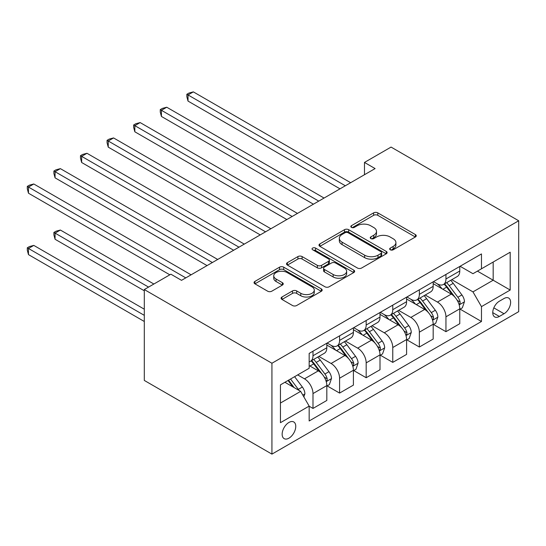 <?xml version="1.0" encoding="UTF-8"?>
<svg xmlns="http://www.w3.org/2000/svg" width="546" height="546" viewBox="0 0 546 546"><rect width="100%" height="100%" fill="white"/><g stroke="black" fill="none" stroke-linecap="round" stroke-linejoin="round"><path stroke-width="0.82" d="M390.274 249.795A2.068 1.194 0 0 0 393.195 249.795L415.383 236.984A2.955 1.706 0 0 0 416.243 235.776A2.955 1.706 0 0 0 415.383 234.575L377.798 212.872A2.955 1.706 0 0 0 373.621 212.872L351.433 225.682A2.068 1.194 0 0 0 350.832 226.522A2.068 1.194 0 0 0 351.433 227.368A2.068 1.194 0 0 0 354.361 227.368L357.227 225.71A9.453 5.453 0 0 1 370.591 225.71L373.723 227.518A9.453 5.453 0 0 1 376.494 231.374A9.453 5.453 0 0 1 373.723 235.237L370.857 236.896A2.068 1.194 0 0 0 370.249 237.735A2.068 1.194 0 0 0 370.857 238.582A2.068 1.194 0 0 0 373.778 238.582L376.651 236.923A9.453 5.453 0 0 1 390.015 236.923L393.14 238.732A9.453 5.453 0 0 1 395.911 242.588A9.453 5.453 0 0 1 393.14 246.444L390.274 248.102A2.068 1.194 0 0 0 389.667 248.949A2.068 1.194 0 0 0 390.274 249.795L390.274 248.102M288.957 438.158A9.63 5.556 120 0 0 295.243 429.675A9.63 5.556 120 0 0 293.768 421.962A9.63 5.556 120 0 0 288.957 422.44A9.63 5.556 120 0 0 282.664 430.924A9.63 5.556 120 0 0 284.138 438.636A9.63 5.556 120 0 0 288.957 438.158M281.954 297.017A2.955 1.706 0 0 0 281.088 298.225A2.955 1.706 0 0 0 281.954 299.426L292.499 305.514A2.955 1.706 0 0 0 296.676 305.514L321.314 291.291A2.955 1.706 0 0 0 322.181 290.09A2.955 1.706 0 0 0 321.314 288.882L283.729 267.178A2.955 1.706 0 0 0 279.552 267.178L254.914 281.408A2.955 1.706 0 0 0 254.047 282.61A2.955 1.706 0 0 0 254.914 283.818L267.649 291.175A2.955 1.706 0 0 0 271.826 291.175L282.371 285.087A2.955 1.706 0 0 0 283.238 283.879A2.955 1.706 0 0 0 282.371 282.671L276.058 279.026A7.897 4.559 0 0 1 273.744 275.798A7.897 4.559 0 0 1 278.617 271.587A7.897 4.559 0 0 1 287.23 272.577L311.971 286.862A7.897 4.559 0 0 1 314.284 290.09A7.897 4.559 0 0 1 309.405 294.301A7.897 4.559 0 0 1 300.798 293.311L296.676 290.929A2.955 1.706 0 0 0 292.499 290.929L281.954 297.017L281.954 299.426M518.7 220.768L391.066 147.079L364.475 162.435L375.109 168.577L181.525 280.337L170.891 274.194L144.301 289.551L271.935 363.24L518.7 220.768L518.7 311.657L271.935 454.122L271.935 363.24M357.439 268.025A2.955 1.706 0 0 0 361.616 268.025L386.254 253.801A2.955 1.706 0 0 0 387.121 252.593A2.955 1.706 0 0 0 386.254 251.392L348.669 229.689A2.955 1.706 0 0 0 344.492 229.689L319.854 243.912A2.955 1.706 0 0 0 318.987 245.12A2.955 1.706 0 0 0 319.854 246.328L357.439 268.025M313.472 250.239A2.068 1.194 0 0 1 315.574 250.532L315.574 248.075L353.781 270.134A2.955 1.706 0 0 1 354.647 271.342A2.955 1.706 0 0 1 353.781 272.55L329.142 286.773A2.955 1.706 0 0 1 324.966 286.773L287.38 265.069L287.38 262.66A2.955 1.706 0 0 0 286.52 263.868A2.955 1.706 0 0 0 287.38 265.069M287.38 262.66L297.925 256.572A2.955 1.706 0 0 1 302.102 256.572L317.349 265.376A2.955 1.706 0 0 0 321.526 265.376L328.521 261.336A2.955 1.706 0 0 0 329.381 260.128A2.955 1.706 0 0 0 328.521 258.927L312.646 249.761A2.068 1.194 0 0 1 312.046 248.915A2.068 1.194 0 0 1 313.322 247.816A2.068 1.194 0 0 1 315.574 248.075M504.019 298.519L499.344 301.215A9.323 5.385 120 0 0 493.25 309.439A9.323 5.385 120 0 0 494.676 316.912A9.323 5.385 120 0 0 499.344 316.448L504.019 313.745A9.323 5.385 120 0 0 510.114 305.528A9.323 5.385 120 0 0 508.688 298.055A9.323 5.385 120 0 0 504.019 298.519M460.094 266.277L472.966 273.703L481.47 268.796L481.47 253.931L309.166 353.412L309.166 368.277L280.446 384.855L280.446 422.686L309.166 406.101L309.166 420.966L481.47 321.485L481.47 306.62L472.966 291.885L451.815 279.668M481.47 268.796L510.189 252.211L510.189 290.042L481.47 306.62M144.301 289.551L144.301 380.432L271.935 454.122M364.475 162.435L364.475 174.713M477.429 271.13L493.175 280.214L493.175 262.039L510.189 252.211M472.966 291.885L493.175 280.214L510.189 290.042M280.446 403.03L300.655 391.366L284.91 382.275M309.166 406.224L312.995 408.435L312.995 393.577A12.032 6.948 -120 0 0 304.484 378.835L297.679 374.904M312.995 408.435L326.822 400.457L326.822 385.592A12.032 6.948 -120 0 0 318.311 370.857L309.166 365.574M327.136 385.899L339.585 393.086L339.585 378.221A12.032 6.948 -120 0 0 331.074 363.486L318.857 356.429M339.585 393.086L353.412 385.101L353.412 370.243A12.032 6.948 -120 0 0 344.901 355.501L326.822 345.065M353.733 370.55L366.175 377.73L366.175 362.872A12.032 6.948 -120 0 0 357.664 348.136L345.447 341.079M366.175 377.73L380.002 369.751L380.002 354.886A12.032 6.948 -120 0 0 371.492 340.151L353.412 329.709M380.323 355.193L392.765 362.38L392.765 347.522A12.032 6.948 -120 0 0 384.254 332.78L372.038 325.73M392.765 362.38L406.593 354.395L406.593 339.537A12.032 6.948 -120 0 0 398.082 324.795L380.002 314.36M406.913 339.844L419.355 347.031L419.355 332.166A12.032 6.948 -120 0 0 410.845 317.431L398.628 310.374M419.355 347.031L433.183 339.046L433.183 324.188A12.032 6.948 -120 0 0 424.672 309.445L406.593 299.003M433.504 324.495L445.945 331.675L445.945 316.816A12.032 6.948 -120 0 0 437.442 302.075L425.218 295.024M445.945 331.675L459.773 323.696L459.773 308.831A12.032 6.948 -120 0 0 451.262 294.096L433.183 283.654M433.504 281.627L437.442 283.9A12.032 6.948 -120 0 0 443.454 284.493A12.032 6.948 -120 0 0 445.945 278.986L445.945 274.44M406.913 296.976L410.845 299.249A12.032 6.948 -120 0 0 416.864 299.85A12.032 6.948 -120 0 0 419.355 294.342L419.355 289.796M380.323 312.332L384.254 314.605A12.032 6.948 -120 0 0 390.274 315.199A12.032 6.948 -120 0 0 392.765 309.691L392.765 305.146M353.733 327.682L357.664 329.955A12.032 6.948 -120 0 0 363.684 330.555A12.032 6.948 -120 0 0 366.175 325.041L366.175 320.502M327.136 343.038L331.074 345.311A12.032 6.948 -120 0 0 337.094 345.905A12.032 6.948 -120 0 0 339.585 340.397L339.585 335.851M460.094 309.138L481.47 321.485M443.454 284.493L457.282 276.515A12.032 6.948 -120 0 0 459.773 271.007L459.773 266.462M416.864 299.85L430.692 291.864A12.032 6.948 -120 0 0 433.183 286.357L433.183 281.811M390.274 315.199L404.101 307.214A12.032 6.948 -120 0 0 406.593 301.706L406.593 297.16M363.684 330.555L377.511 322.57A12.032 6.948 -120 0 0 380.002 317.062L380.002 312.517M337.094 345.905L350.921 337.919A12.032 6.948 -120 0 0 353.412 332.412L353.412 327.866M309.166 361.745A12.032 6.948 -120 0 0 310.503 361.254L324.331 353.276A12.032 6.948 -120 0 0 326.822 347.768L326.822 343.222M310.503 361.254A12.032 6.948 -120 0 0 312.995 355.746L312.995 351.201M300.655 391.366L309.166 406.101M391.1 250.082L393.14 248.901A9.453 5.453 0 0 0 395.911 245.045L395.911 242.588M376.494 231.374L376.494 233.831A9.453 5.453 0 0 1 373.723 237.694L371.683 238.875M415.342 237.005L377.798 215.329A2.955 1.706 0 0 0 373.621 215.329L352.259 227.662M386.213 253.822L348.669 232.146A2.955 1.706 0 0 0 344.492 232.146L319.895 246.348M381.033 253.44A2.068 1.194 0 0 0 381.64 252.593A2.068 1.194 0 0 0 381.033 251.754L348.041 232.705A2.068 1.194 0 0 0 345.12 232.705L342.089 234.452A9.453 5.453 0 0 0 339.325 238.309A9.453 5.453 0 0 0 342.089 242.165L364.639 255.187A9.453 5.453 0 0 0 378.003 255.187L381.033 253.44L381.033 255.897A2.068 1.194 0 0 0 381.64 255.05L381.64 252.593M339.325 238.309L339.325 240.766A9.453 5.453 0 0 0 342.089 244.622L342.089 242.165M381.033 255.897L378.003 257.644A9.453 5.453 0 0 1 364.639 257.644L342.089 244.622M287.421 265.097L297.925 259.029L297.925 256.572M329.381 260.128L329.381 262.585A2.955 1.706 0 0 1 328.521 263.793L321.526 267.827A2.955 1.706 0 0 1 317.349 267.827L302.102 259.029A2.955 1.706 0 0 0 297.925 259.029M315.574 250.532L353.747 272.57M333.162 274.508A7.897 4.559 0 0 0 341.776 275.491A7.897 4.559 0 0 0 346.649 271.28A7.897 4.559 0 0 0 344.335 268.059L335.619 263.022A2.955 1.706 0 0 0 331.442 263.022L324.447 267.062A2.955 1.706 0 0 0 323.58 268.263A2.955 1.706 0 0 0 324.447 269.471L333.162 274.508L333.162 276.959A7.897 4.559 0 0 0 341.776 277.948A7.897 4.559 0 0 0 346.649 273.737L346.649 271.28M323.58 268.263L323.58 270.72A2.955 1.706 0 0 0 324.447 271.928L324.447 269.471M333.162 276.959L324.447 271.928M314.284 290.09L314.284 292.54A7.897 4.559 0 0 1 309.405 296.758A7.897 4.559 0 0 1 300.798 295.768L296.676 293.386A2.955 1.706 0 0 0 292.499 293.386L281.995 299.454M273.744 275.798L273.744 278.255A7.897 4.559 0 0 0 276.058 281.483L276.058 279.026M282.33 285.108L276.058 281.483M321.273 291.311L283.729 269.635A2.955 1.706 0 0 0 279.552 269.635L254.955 283.838M459.773 309.323L462.325 307.848L464.455 301.706A7.972 4.6 -120 0 0 461.909 294.922L453.221 283.319A23.014 13.288 -120 0 0 450.709 280.31M442.062 288.779A23.014 13.288 -120 0 0 437.353 283.852M459.05 304.443L459.978 303.44L460.148 302.047A7.972 4.6 -120 0 0 457.869 297.256L449.174 285.654A23.014 13.288 -120 0 0 446.662 282.644M444.526 283.879A19.103 11.029 60 0 1 447.659 287.442L455.016 297.263M188.015 162.496L286.827 219.547L134.835 131.791L134.835 125.648L140.151 122.577L297.461 213.404M444.11 284.118A23.014 13.288 60 0 1 446.621 287.121L452.402 294.84M345.325 185.77L188.015 94.943L193.332 91.878L350.648 182.698M340.008 188.841L188.015 101.085L188.015 94.943L186.848 94.267L188.971 93.045L193.332 91.878M188.015 101.085L186.848 96.724L186.848 94.267M433.183 324.679L435.735 323.205L437.865 317.062A7.972 4.6 -120 0 0 435.319 310.271L426.624 298.669A23.014 13.288 -120 0 0 424.112 295.659M415.472 304.136A23.014 13.288 -120 0 0 410.763 299.201M432.459 319.792L433.387 318.789L433.558 317.403A7.972 4.6 -120 0 0 431.279 312.605L422.584 301.003A23.014 13.288 -120 0 0 420.072 297.993M417.929 299.228A19.103 11.029 60 0 1 421.068 302.798L428.426 312.612M161.425 177.846L260.237 234.896L108.245 147.14L108.245 141.005L113.561 137.933L270.871 228.754M417.519 299.467A23.014 13.288 60 0 1 420.031 302.477L425.812 310.189M406.593 340.028L409.145 338.554L411.274 332.412A7.972 4.6 -120 0 0 408.729 325.621L400.034 314.018A23.014 13.288 -120 0 0 397.522 311.015M388.882 319.485A23.014 13.288 -120 0 0 384.166 314.551M405.869 335.142L406.79 334.145L406.968 332.753A7.972 4.6 -120 0 0 404.688 327.955L395.993 316.352A23.014 13.288 -120 0 0 393.482 313.349M391.339 314.585A19.103 11.029 60 0 1 394.478 318.147L401.836 327.969M134.835 193.202L233.647 250.245L81.654 162.496L81.654 156.354L86.971 153.283L244.28 244.11M390.929 314.824A23.014 13.288 60 0 1 393.441 317.827L399.222 325.539M380.002 355.378L382.555 353.904L384.677 347.768A7.972 4.6 -120 0 0 382.139 340.977L373.444 329.375A23.014 13.288 -120 0 0 370.932 326.365M362.291 334.834A23.014 13.288 -120 0 0 357.575 329.907M379.272 350.498L380.2 349.495L380.378 348.102A7.972 4.6 -120 0 0 378.098 343.311L369.403 331.709A23.014 13.288 -120 0 0 366.892 328.699M364.748 329.934A19.103 11.029 60 0 1 367.888 333.504L375.238 343.318M108.245 208.552L207.057 265.602L55.064 177.846L55.064 171.703L60.381 168.639L217.69 259.459M364.339 330.173A23.014 13.288 60 0 1 366.851 333.183L372.631 340.895M318.734 201.119L161.425 110.299L166.742 107.228L324.051 198.048M313.418 204.19L161.425 116.441L161.425 110.299L160.258 109.623L162.38 108.395L166.742 107.228M161.425 116.441L160.258 112.08L160.258 109.623M292.144 216.475L133.661 124.973L135.79 123.744L140.151 122.577M134.835 131.791L133.661 127.43L133.661 124.973M265.554 231.825L107.071 140.329L109.2 139.1L113.561 137.933M108.245 147.14L107.071 142.786L107.071 140.329M353.412 370.734L355.965 369.26L358.087 363.117A7.972 4.6 -120 0 0 355.548 356.326L346.853 344.724A23.014 13.288 -120 0 0 344.342 341.721M335.701 350.191A23.014 13.288 -120 0 0 330.985 345.256M352.682 365.847L353.61 364.851L353.788 363.459A7.972 4.6 -120 0 0 351.501 358.661L342.813 347.058A23.014 13.288 -120 0 0 340.301 344.048M338.158 345.29A19.103 11.029 60 0 1 341.298 348.853L348.648 358.674M81.654 223.901L169.826 274.809L28.467 193.202L28.467 187.06L33.791 183.988L191.1 274.809M337.749 345.522A23.014 13.288 60 0 1 340.26 348.532L346.041 356.245M238.964 247.174L80.48 155.678L82.61 154.45L86.971 153.283M81.654 162.496L80.48 158.135L80.48 155.678M326.822 386.083L329.375 384.609L331.497 378.467A7.972 4.6 -120 0 0 328.958 371.683L320.263 360.08A23.014 13.288 -120 0 0 317.752 357.07M326.092 381.204L327.02 380.2L327.197 378.808A7.972 4.6 -120 0 0 324.911 374.017L316.223 362.407A23.014 13.288 -120 0 0 313.711 359.405M311.568 360.64A19.103 11.029 60 0 1 314.708 364.202L322.058 374.024M153.87 284.022L60.381 230.043L55.064 233.115L55.064 239.257L144.301 290.779M311.159 360.879A23.014 13.288 60 0 1 313.67 363.882L319.444 371.601M55.064 239.257L53.89 234.896L53.89 232.439L148.553 287.094M53.89 232.439L56.02 231.211L60.381 230.043M212.374 262.53L53.89 171.028L56.02 169.799L60.381 168.639M55.064 177.846L53.89 173.485L53.89 171.028M303.842 396.894L304.907 393.823A7.972 4.6 -120 0 0 302.361 387.032L294.608 376.679M144.301 309.2L33.791 245.4L28.467 248.471L28.467 254.607L144.301 321.485M299.044 390.438A7.972 4.6 -120 0 0 298.321 389.366L290.568 379.013M288.568 380.166L294.144 387.605M288.015 380.487L292.738 386.793M28.467 254.607L27.3 250.245L27.3 247.795L144.301 315.342M27.3 247.795L29.429 246.567L33.791 245.4M185.783 277.88L27.3 186.384L29.429 185.155L33.791 183.988M28.467 193.202L27.3 188.841L27.3 186.384M304.484 378.835L318.311 370.857M331.074 363.486L344.901 355.501M357.664 348.136L371.492 340.151M384.254 332.78L398.082 324.795M410.845 317.431L424.672 309.445M437.442 302.075L451.262 294.096M445.945 278.986L459.773 271.007M445.945 316.816L459.773 308.831M419.355 332.166L433.183 324.188M419.355 294.342L433.183 286.357M392.765 347.522L406.593 339.537M392.765 309.691L406.593 301.706M366.175 362.872L380.002 354.886M366.175 325.041L380.002 317.062M339.585 378.221L353.412 370.243M339.585 340.397L353.412 332.412M312.995 393.577L326.822 385.592M312.995 355.746L326.822 347.768M493.823 307.855L504.019 313.745M492.745 312.64L499.344 316.448M393.14 248.901L393.14 246.444M370.857 238.582L370.857 236.896M373.723 237.694L373.723 235.237M351.433 227.368L351.433 225.682M373.621 215.329L373.621 212.872M377.798 215.329L377.798 212.872M415.383 236.984L415.383 234.575M319.854 246.328L319.854 243.912M344.492 232.146L344.492 229.689M348.669 232.146L348.669 229.689M386.254 253.801L386.254 251.392M364.639 257.644L364.639 255.187M378.003 257.644L378.003 255.187M302.102 259.029L302.102 256.572M317.349 267.827L317.349 265.376M321.526 267.827L321.526 265.376M328.521 263.793L328.521 261.336M353.781 272.55L353.781 270.134M292.499 293.386L292.499 290.929M296.676 293.386L296.676 290.929M300.798 295.768L300.798 293.311M282.371 285.087L282.371 282.671M254.914 283.818L254.914 281.408M279.552 269.635L279.552 267.178M283.729 269.635L283.729 267.178M321.314 291.291L321.314 288.882M459.179 304.88L464.4 301.863M449.174 285.654L453.221 283.319M442.908 289.271L446.621 287.121M457.869 297.256L461.909 294.922M457.234 300.368L460.148 302.047M432.589 320.229L437.81 317.212M422.584 301.003L426.624 298.669M416.318 304.62L420.031 302.477M431.279 312.605L435.319 310.271M430.644 315.718L433.558 317.403M405.999 335.578L411.22 332.569M395.993 316.352L400.034 314.018M389.728 319.97L393.441 317.827M404.688 327.955L408.729 325.621M404.054 331.067L406.968 332.753M379.409 350.935L384.63 347.918M369.403 331.709L373.444 329.375M363.138 335.326L366.851 333.183M378.098 343.311L382.139 340.977M377.463 346.423L380.378 348.102M352.818 366.284L358.04 363.267M342.813 347.058L346.853 344.724M336.548 350.675L340.26 348.532M351.501 358.661L355.548 356.326M350.873 361.773L353.788 363.459M326.221 381.64L331.449 378.624M316.223 362.407L320.263 360.08M309.951 366.032L313.67 363.882M324.911 374.017L328.958 371.683M324.283 377.129L327.197 378.808M302.832 395.14L304.859 393.973M298.321 389.366L302.361 387.032"/></g></svg>
